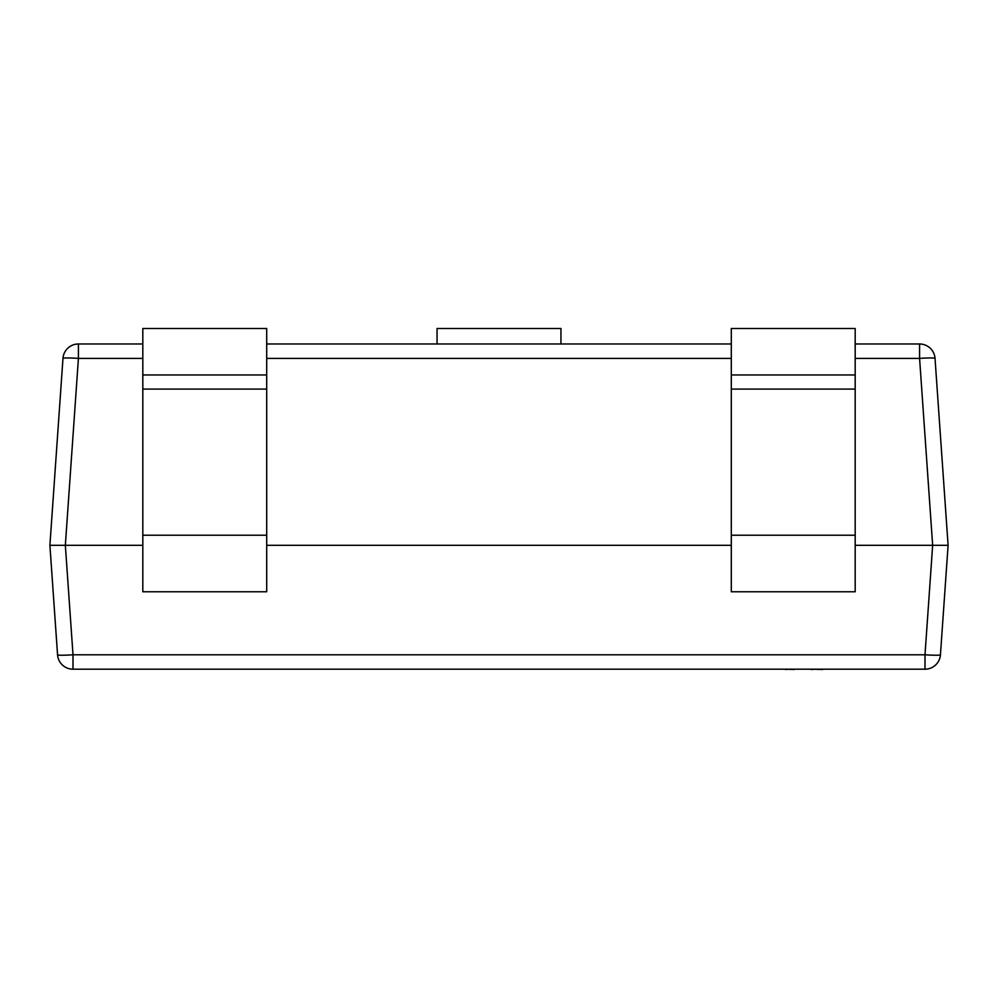 <?xml version="1.0" encoding="UTF-8"?>
<svg xmlns="http://www.w3.org/2000/svg" width="998" height="998" viewBox="0 0 998 998"><rect width="100%" height="100%" fill="white"/><g stroke="black" fill="none" stroke-linecap="round" stroke-linejoin="round"><path stroke-width="1.5" d="M142.814 545.307L65.344 545.307L73.004 654.788A15.481 1.073 176 0 1 57.56 654.788L49.9 545.307L62.974 358.394A15.481 15.481 0 0 1 78.418 343.986L142.814 343.986M266.703 343.986L731.297 343.986M855.186 343.986L919.582 343.986L919.582 358.394L855.186 358.394M948.1 545.307L940.44 654.788A15.481 1.073 4 0 1 924.996 654.788L924.996 669.196L73.004 669.196L73.004 654.788L924.996 654.788L932.656 545.307L919.582 358.394A15.481 1.073 176 0 1 935.026 358.394A15.481 15.481 0 0 0 919.582 343.986A15.481 15.481 0 0 1 935.026 358.394L948.1 545.307L855.186 545.307M731.297 545.307L266.703 545.307M560.951 343.986L560.951 328.492L437.049 328.492L437.049 343.986M855.186 374.961L855.186 591.764L731.297 591.764L731.297 374.961L855.186 374.961L855.186 328.492L731.297 328.492L731.297 374.961M266.703 374.961L266.703 591.764L142.814 591.764L142.814 374.961L266.703 374.961L266.703 328.492L142.814 328.492L142.814 374.961M142.814 358.394L78.418 358.394L78.418 343.986A15.481 15.481 0 0 0 62.974 358.394A15.481 1.073 4 0 1 78.418 358.394L65.344 545.307L49.9 545.307M57.56 654.788A15.481 15.481 0 0 0 73.004 669.196A15.481 15.481 0 0 1 57.56 654.788M924.996 669.196A15.481 15.481 0 0 0 940.44 654.788A15.481 15.481 0 0 1 924.996 669.196M794.283 669.508L786.761 669.196M786.761 669.508L784.316 669.196M795.057 669.196L809.203 669.196M865.777 669.196L823.15 669.196M822.726 669.508L812.983 669.196M810.813 669.508L812.335 669.196M812.983 669.508L812.335 669.508M883.829 669.196L866.825 669.196M768.847 669.196L683.119 669.196M731.297 358.394L266.703 358.394M855.186 535.215L731.297 535.215M855.186 389.095L731.297 389.095M266.703 535.215L142.814 535.215M266.703 389.095L142.814 389.095"/></g></svg>
